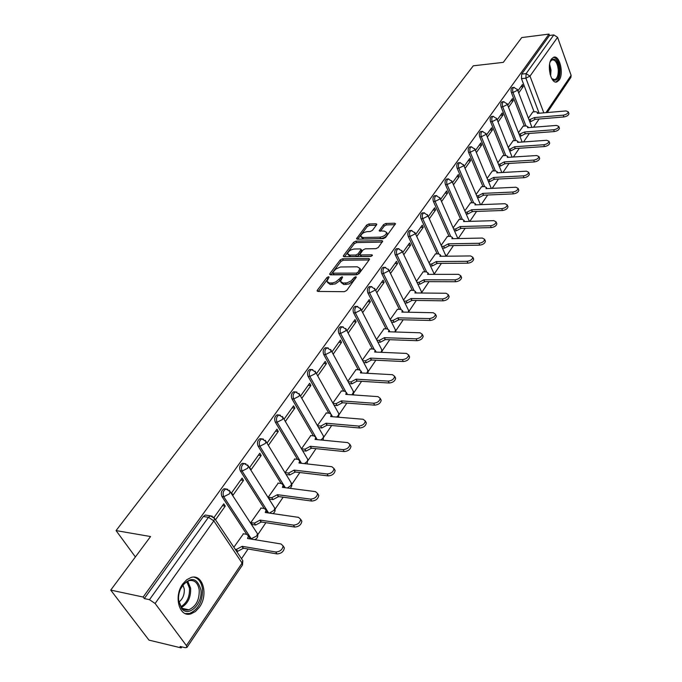 <?xml version="1.0" encoding="UTF-8"?>
<svg xmlns="http://www.w3.org/2000/svg" width="682" height="682" viewBox="0 0 682 682"><rect width="100%" height="100%" fill="white"/><g stroke="black" fill="none" stroke-linecap="round" stroke-linejoin="round"><path stroke-width="1.02" d="M328.545 276.73L326.917 277.557L317.335 290.225L317.07 290.924L317.863 291.444L344.308 291.691L346.703 290.472L356.336 277.114L355.748 276.739L354.086 277.583L351.17 280.907L347.01 282.868L343.072 283.064L340.429 281.376L342.611 277.105L342.04 276.739L335.783 281.913L332.748 282.928L329.466 283.013L326.891 281.368L329.108 277.088L328.545 276.73M328.187 278.546L318.272 291.453M355.501 278.495L353.626 280.703L352.875 279.236M341.733 278.52L339.926 280.669L339.167 279.211M182.802 583.911C173.39 596.298 179.281 617.79 190.875 613.885L195.453 611.524L199.451 607.168C208.607 594.73 202.818 573.63 191.148 577.458L186.732 579.726L182.802 583.911M551.516 58.984C546.461 65.378 551.082 84.542 556.972 81.891L559.155 80.067C564.108 73.63 559.581 54.671 553.639 57.245L551.516 58.984M376.583 224.83L376.805 224.242L375.978 223.773L368.8 223.994L366.566 225.128L356.516 238.717L357.325 239.194L383.318 238.632L385.611 237.472L395.509 223.696L394.656 223.21L385.807 223.483L383.548 224.625L379.183 230.789L384.409 231.155L386.685 232.468C386.046 234.958 383.813 236.518 379.985 237.148L362.884 237.532L360.71 236.27C361.349 233.798 363.557 232.247 367.342 231.599L370.164 231.53L372.423 230.388L376.583 224.83M186.408 645.615L242.084 563.076L213.824 520.869L155.112 603.476L186.408 645.615L186.928 647.457L185.223 647.704L180.082 646.468L181.156 647.9L148.966 640.117L110.731 590.101L150.56 536.546L116.059 530.587L473.282 65.813L503.29 62.369L521.739 37.561L549.001 34.1L143.152 597.04L144.294 598.566L149.469 599.683L208.462 517.288L210.371 515.831L212.392 516.257M110.731 590.101L143.152 597.04M342.543 258.768L340.241 259.927L329.875 273.644L329.628 274.309L330.42 274.812L356.729 274.795L359.09 273.601L369.329 259.654L369.559 259.015L368.715 258.504L342.543 258.768L343.276 260.209L340.983 261.368L330.83 274.812M343.489 255.631L353.583 242.289L355.851 241.147L381.86 240.618L382.713 241.113L378.263 247.489L375.944 248.666L365.271 248.828L362.969 249.996L359.874 254.463L360.71 254.966L371.843 254.829L372.44 255.196L370.65 256.458L344.06 256.756L343.489 255.631L343.251 256.27L344.06 256.756M534.1 111.848L521.474 78.652L525.882 78.183L526.103 73.63L553.81 34.918L557.586 37.314L571.115 75.344L570.945 77.339L547.228 112.547M181.156 647.9L181.838 646.886M241.513 558.72L248.086 549.001M257.762 534.705L265.903 522.676M275.076 509.122L283.149 497.195M291.845 484.348L299.841 472.541M308.085 460.359L316.005 448.654M323.822 437.102L331.665 425.508M339.082 414.562L346.848 403.079M353.881 392.687L361.579 381.315M368.246 371.46L375.867 360.198M382.193 350.855L389.746 339.704M395.739 330.838L403.215 319.79M408.91 311.393L416.31 300.447M421.706 292.484L429.038 281.649M434.153 274.087L441.407 263.363M445.84 255.051L446.258 256.21L453.453 245.58M458.202 238.555L465.167 228.265M469.83 221.369L476.565 211.42M481.151 204.643L487.673 195.009M492.182 188.351L498.491 179.025M502.924 172.478L509.036 163.441M513.393 157.013L519.317 148.258M523.597 141.933L529.334 133.45M533.546 127.227L539.112 119M549.001 34.1L549.496 35.464L553.81 34.918M155.112 603.476L149.469 599.683M243.448 533.793L233.858 547.271M215.512 519.812L225.256 506.095L222.443 505.686M225.256 506.095L223.764 503.828L214.097 517.399M243.517 480.384L242.076 478.116L231.59 492.847L233.056 495.115L243.517 480.384L240.72 480.026M261.112 508.047L250.831 522.548L252.383 524.535M261.189 455.508L259.791 453.249L249.646 467.494L251.061 469.762L261.189 455.508L258.401 455.201M278.205 483.129L268.256 497.161L269.765 499.147M294.76 458.995L285.136 472.583M268.486 445.227L278.29 431.433L275.519 431.169M278.29 431.433L276.935 429.183L267.114 442.968M310.804 435.61L301.487 448.765M285.366 421.459L294.846 408.117L292.092 407.896M294.846 408.117L293.541 405.867L284.044 419.208M326.354 412.942L317.42 425.551M301.811 398.314L310.89 385.526L308.153 385.347M310.89 385.526L309.628 383.293L300.523 396.072M341.435 390.965L332.867 403.045M317.735 375.893L326.439 363.634L323.728 363.489M326.439 363.634L325.22 361.4L316.491 373.651M356.072 369.635L347.854 381.221M333.183 354.146L341.529 342.398L338.826 342.296M341.529 342.398L340.335 340.173L331.972 351.921M370.275 348.937L362.389 360.045M348.161 333.063L356.157 321.793L353.481 321.725M356.157 321.793L355.007 319.577L346.985 330.838M384.068 328.826L376.507 339.483M362.688 312.603L370.369 301.794L367.7 301.751M370.369 301.794L369.243 299.586L361.554 310.387M397.47 309.296L390.215 319.517M376.796 292.74L384.162 282.374L381.511 282.365M384.162 282.374L383.079 280.174L375.697 290.532M410.496 290.31L403.531 300.114M390.505 273.448L397.563 263.499L394.938 263.516M397.563 263.499L396.506 261.308L389.431 271.248M423.164 271.854L416.472 281.257M403.812 254.701L410.59 245.162L407.981 245.205M410.59 245.162L409.567 242.98L402.772 252.519M435.483 253.9L429.063 262.928M416.753 236.492L423.258 227.328L420.666 227.396M423.258 227.328L422.26 225.154L415.739 234.31M447.469 236.424L441.305 245.094M429.336 218.777L435.576 209.979L433.002 210.073M435.576 209.979L434.613 207.822L428.347 216.612M459.139 219.416L453.223 227.737M441.569 201.54L447.571 193.1L445.014 193.219M447.571 193.1L446.625 190.951L440.615 199.391M470.503 202.861L464.817 210.84M453.487 184.779L459.242 176.672L456.701 176.809M459.242 176.672L458.321 174.532L452.55 182.631M481.577 186.732L476.113 194.387M465.073 168.454L470.606 160.671L468.082 160.833M470.606 160.671L469.71 158.548L464.169 166.323M492.361 171.012L487.118 178.36M476.368 152.555L481.671 145.087L479.165 145.266M481.671 145.087L480.801 142.973L475.482 150.441M502.881 155.684L497.834 162.742M487.366 137.073L492.464 129.895L489.974 130.091M492.464 129.895L491.611 127.798L486.505 134.968M513.137 140.739L508.286 147.517M498.082 121.984L502.975 115.096L500.503 115.309M502.975 115.096L502.148 112.999L497.246 119.887M523.137 126.17L518.482 132.675M508.533 107.279L513.231 100.663L510.775 100.893M513.231 100.663L512.421 98.575L507.715 105.19M524.381 126.068L511.432 92.658L513.009 92.505C512.327 89.998 512.6 88.302 513.844 87.398L514.228 87.364M514.424 140.654L501.134 107.031L502.719 106.886C502.02 104.346 502.31 102.615 503.589 101.695L503.998 101.661M504.22 155.598L490.571 121.763L492.165 121.626C491.441 119.06 491.748 117.304 493.069 116.358L493.512 116.324M493.751 170.926L479.736 136.877L481.339 136.758C480.597 134.149 480.912 132.368 482.276 131.396L482.762 131.362M483.018 186.655L468.611 152.393L470.23 152.282C469.463 149.648 469.796 147.824 471.211 146.826L471.722 146.8M471.995 202.801L457.196 168.326L458.824 168.224C458.04 165.547 458.381 163.697 459.847 162.674L460.401 162.648M460.691 219.374L445.465 184.677L447.102 184.6C446.301 181.881 446.65 179.997 448.168 178.948L448.765 178.923M449.088 236.39L433.42 201.488L435.073 201.42C434.238 198.667 434.613 196.748 436.182 195.666L436.821 195.649M437.162 253.875L421.033 218.76L422.695 218.7C421.843 215.913 422.226 213.96 423.863 212.844L424.554 212.835M424.912 271.845L408.305 236.518L409.984 236.475C409.098 233.645 409.507 231.65 411.195 230.507L411.945 230.507M412.32 290.327L395.21 254.778L396.898 254.761C395.986 251.88 396.413 249.851 398.169 248.674L398.979 248.683M399.379 309.33L381.741 273.576L383.437 273.567C382.5 270.652 382.943 268.58 384.767 267.361L385.637 267.378M386.063 328.886L367.871 292.919L369.584 292.936C368.612 289.969 369.073 287.855 370.974 286.602L371.912 286.636M372.363 349.022L353.591 312.842L355.313 312.876C354.308 309.867 354.793 307.71 356.771 306.414L357.786 306.465M358.263 369.755L338.877 333.37L340.608 333.421C339.576 330.361 340.088 328.161 342.142 326.823L343.242 326.891M343.745 391.118L323.711 354.521L325.45 354.606C324.385 351.486 324.922 349.235 327.062 347.854L328.255 347.948M328.784 413.139L308.076 376.336L309.824 376.447C308.724 373.276 309.287 370.974 311.521 369.542L312.799 369.67M313.37 435.858L291.939 398.842L293.703 398.979C292.561 395.756 293.149 393.403 295.485 391.92L296.866 392.073M297.48 459.293L275.281 422.081L277.054 422.235C275.878 418.953 276.5 416.549 278.929 415.014L280.43 415.21M281.086 483.487L258.086 446.071L259.868 446.258C258.64 442.916 259.305 440.453 261.845 438.867L263.465 439.106M264.173 508.482L240.311 470.861L242.101 471.083C240.84 467.682 241.53 465.15 244.19 463.504L245.938 463.803M246.713 534.321L221.94 496.496L223.739 496.743C222.426 493.274 223.159 490.69 225.947 488.977L227.822 489.335M116.059 530.587L135.394 556.947M518.721 92.931L523.23 86.58L522.446 84.508L517.919 90.859M532.889 111.95L528.422 118.191M523.23 86.58L520.792 86.827M512.634 87.526L512.267 87.56C511.031 88.455 510.75 90.16 511.432 92.658M502.395 101.806L502.003 101.848C500.724 102.769 500.435 104.491 501.134 107.031M491.893 116.46L491.475 116.494C490.153 117.44 489.847 119.197 490.571 121.763M481.125 131.49L480.674 131.524C479.31 132.496 478.994 134.277 479.736 136.877M470.077 146.911L469.591 146.945C468.176 147.943 467.852 149.759 468.611 152.393M458.73 162.742L458.219 162.776C456.752 163.799 456.411 165.649 457.196 168.326M447.085 179.008L446.531 179.034C445.014 180.091 444.655 181.966 445.465 184.677M435.67 195.964L434.528 195.734C432.959 196.817 432.584 198.735 433.42 201.488M423.36 213.125L422.201 212.903C420.564 214.012 420.18 215.964 421.033 218.76M410.709 230.763L409.524 230.55C407.827 231.692 407.427 233.687 408.305 236.518M397.7 248.913L396.481 248.7C394.725 249.876 394.298 251.905 395.21 254.778M384.316 267.583L383.071 267.37C381.247 268.589 380.803 270.652 381.741 273.576M370.548 286.798L369.269 286.593C367.368 287.847 366.907 289.952 367.871 292.919M356.371 306.593L355.049 306.38C353.08 307.676 352.594 309.833 353.591 312.842M341.767 326.976L340.412 326.772C338.357 328.102 337.846 330.301 338.877 333.37M326.721 347.99L325.323 347.777C323.183 349.158 322.646 351.409 323.711 354.521M311.214 369.661L309.764 369.448C307.531 370.872 306.968 373.173 308.076 376.336M295.221 392.014L293.72 391.8C291.393 393.275 290.796 395.628 291.939 398.842M278.708 415.091L277.156 414.861C274.727 416.395 274.104 418.799 275.281 422.081M261.675 438.918L260.064 438.688C257.515 440.274 256.858 442.729 258.086 446.071M244.071 463.538L242.4 463.291C239.74 464.936 239.041 467.46 240.311 470.861M225.887 488.994L224.139 488.738C221.36 490.443 220.627 493.026 221.94 496.496M549.496 35.464L521.696 74.099L521.474 78.652M144.294 598.566L203.347 516.504L205.265 515.046L207.081 515.328M327.445 282.425L330.224 284.462L329.466 283.013M339.926 280.669L335.322 283.9L330.224 284.462M340.983 282.45L343.83 284.53L343.072 283.064M353.626 280.703L348.996 283.959L343.83 284.53M369.098 259.961L343.276 260.209M332.859 272.348L333.251 273.167L356.328 273.124L357.982 272.288L360.002 268.478L357.317 266.807L340.471 266.986L335.825 269.023L332.859 272.348M332.807 273.039L334.001 274.616L333.251 273.167M360.215 268.904L360.735 269.944L359.985 272.033L358.723 273.755L357.07 274.59L334.001 274.616M344.461 256.756L354.299 243.721L353.583 242.289M382.235 242.076L356.567 242.579L354.299 243.721M360.036 254.778L361.434 256.423L371.349 256.304M354.333 249.007C350.488 249.638 348.238 251.24 347.581 253.789L349.747 255.102L355.774 255.025L358.076 253.866L361.17 249.399L360.343 248.913L354.333 249.007M347.99 254.608L350.48 256.543L349.747 255.102M361.741 250.55L358.8 255.307L356.498 256.475L350.48 256.543M361.085 237.029L363.591 238.973L362.884 237.532M387.009 233.15L387.376 233.917C386.745 236.407 384.512 237.967 380.692 238.598L363.591 238.973M395.006 224.668L386.498 224.924L384.239 226.066L380.377 231.266M376.293 225.222L369.499 225.418L367.257 226.552L357.726 239.186M235.162 549.223L236.407 549.436L242.204 546.316L275.75 551.994C280.004 551.712 282.467 549.701 283.124 545.967L281.035 543.972L247.54 538.49L248.427 535.924L246.739 534.33L243.142 533.75M248.436 536.342L249.672 537.825L249.586 538.823M283.141 546.18L284.36 547.902C283.703 551.644 281.248 553.648 276.994 553.92L243.457 548.217L237.677 551.337L236.407 549.436M236.432 551.124L237.677 551.337M243.457 548.217L242.204 546.316M250.857 522.6L254.395 523.137L260.089 520.076L293.448 525.106C297.616 524.808 300.02 522.872 300.66 519.3L298.546 517.357L265.255 512.497L266.091 510.076L264.394 508.516L260.814 508.005M266.099 510.537L267.25 512.787M300.677 519.573L301.853 521.236C301.214 524.808 298.818 526.743 294.65 527.041L261.308 521.977L255.622 525.038L254.395 523.137M252.084 524.492L255.622 525.038M261.308 521.977L260.089 520.076M268.29 497.212L271.803 497.69L277.395 494.68L310.549 499.122C314.641 498.798 316.994 496.922 317.616 493.512L315.485 491.62L282.391 487.349L283.192 485.055L281.478 483.538L277.924 483.086M283.192 485.558L284.334 487.604M317.633 493.845L318.767 495.447C318.153 498.857 315.8 500.733 311.717 501.048L278.58 496.581L272.988 499.591L271.803 497.69M269.475 499.105L272.988 499.591M278.58 496.581L277.395 494.68M178.65 601.192C178.096 595.991 179.153 591.072 181.83 586.426C190.662 576.29 196.996 577.356 200.849 589.623C203.151 603.314 188.829 617.798 181.659 608.591L178.65 601.192M178.505 597.466L178.65 600.578L181.438 607.423C183.484 609.691 185.939 610.475 188.803 609.776C196.041 606.528 199.511 599.887 199.212 589.87C197.908 582.82 194.506 579.743 189.016 580.629L183.944 583.818L180.517 588.958M182.929 584.986L184.251 588.941C184.617 594.585 182.836 598.949 178.906 602.044M185.291 613.587L189.545 613.476C198.53 609.435 202.835 601.2 202.452 588.779C201.429 582.189 198.556 578.302 193.816 577.125M550.127 61.985L550.732 60.817C554.773 57.109 557.629 59.931 559.317 69.274C559.359 77.552 557.365 81.124 553.341 80.007L551.525 78.14M551.926 78.694L554.841 79.632C557.339 78.336 558.473 74.918 558.243 69.376C557.356 62.838 555.327 59.684 552.164 59.905L550.425 61.346M555.6 81.993L555.839 81.925C558.942 80.314 560.348 76.077 560.058 69.206C559.18 62.019 556.981 58.047 553.477 57.305M285.161 472.643L288.648 473.061L294.155 470.103L327.104 473.973C331.111 473.632 333.421 471.825 334.027 468.56L331.878 466.718L298.989 463.001L299.756 460.827L298.025 459.353L294.488 458.96M299.739 461.373L300.873 463.214M334.035 468.943L335.143 470.486C334.538 473.76 332.236 475.567 328.23 475.908L295.297 471.995L289.799 474.953L288.648 473.061M286.312 474.527L289.799 474.953M295.297 471.995L294.155 470.103M301.538 448.841L304.965 449.199L310.378 446.292L343.123 449.643C347.053 449.276 349.312 447.528 349.909 444.4L347.743 442.609L315.067 439.421L315.792 437.358L314.052 435.917L310.532 435.585M316.286 438.211L316.891 439.6M349.909 444.834L350.983 446.326C350.403 449.455 348.144 451.203 344.205 451.569L311.486 448.185L306.082 451.092L304.965 449.199M302.646 450.725L306.082 451.092M311.486 448.185L310.378 446.292M317.565 425.79L320.779 426.08L326.107 423.224L358.63 426.071C362.492 425.687 364.708 423.999 365.288 420.99L363.114 419.268L330.651 416.557L331.341 414.596L329.585 413.207L326.09 412.925M331.853 415.508L332.415 416.651M365.288 421.476L366.336 422.917C365.765 425.926 363.549 427.614 359.687 427.998L327.181 425.116L321.853 427.964L320.779 426.08M318.639 427.674L321.853 427.964M327.181 425.116L326.107 423.224M333.089 403.437L336.107 403.667L341.35 400.863L373.659 403.233C377.453 402.84 379.627 401.195 380.189 398.314L378.007 396.634L345.757 394.392L346.422 392.534L344.649 391.178L341.179 390.948M346.95 393.497L347.453 394.511M380.181 398.842L381.204 400.232C380.65 403.122 378.476 404.758 374.682 405.151L342.39 402.747L337.155 405.543L336.107 403.667M334.137 405.313L337.155 405.543M342.39 402.747L341.35 400.863M348.144 381.75L350.983 381.92L356.14 379.166L388.237 381.102C391.954 380.684 394.094 379.098 394.639 376.328L392.448 374.699L360.411 372.892L361.051 371.119L359.269 369.806L355.816 369.618M361.588 372.133L361.051 371.119M394.622 376.89L395.628 378.237C395.083 381.008 392.943 382.602 389.226 383.011L357.146 381.042L351.997 383.796L350.983 381.92M349.158 383.616L351.997 383.796M357.146 381.042L356.14 379.166M362.739 360.693L365.407 360.829L370.488 358.118L402.363 359.627C406.02 359.201 408.117 357.658 408.654 354.998L406.446 353.421L374.64 352.023L375.245 350.343L373.455 349.065L370.028 348.92M375.791 351.401L376.191 352.091M408.62 355.603L409.609 356.899C409.081 359.567 406.983 361.11 403.326 361.537L371.468 359.985L366.396 362.696L365.407 360.829M363.719 362.56L366.396 362.696M371.468 359.985L370.488 358.118M376.899 340.25L379.422 340.344L384.418 337.675L416.08 338.801C419.669 338.357 421.732 336.857 422.26 334.299L420.044 332.773L388.45 331.767L389.03 330.156L387.231 328.92L383.821 328.818M389.584 331.264L389.933 331.81M422.209 334.93L423.181 336.192C422.661 338.758 420.606 340.258 417.009 340.693L385.373 339.542L380.377 342.211L379.422 340.344M377.854 342.108L380.377 342.211M385.373 339.542L384.418 337.675M390.65 320.387L393.028 320.455L397.956 317.829L429.387 318.579C432.925 318.119 434.945 316.661 435.457 314.197L433.24 312.723L401.868 312.083L402.423 310.549L400.615 309.355L397.231 309.296M435.397 314.871L436.361 316.09C435.849 318.562 433.829 320.02 430.291 320.463L398.876 319.688L393.949 322.305L393.028 320.455M391.579 322.245L393.949 322.305M398.876 319.688L397.956 317.829M404.008 301.086L406.242 301.12L411.101 298.537L442.311 298.938C445.789 298.469 447.784 297.054 448.287 294.675L446.054 293.251L414.903 292.953L415.44 291.495L413.624 290.336L410.266 290.31M448.21 295.374L449.157 296.559C448.662 298.938 446.667 300.361 443.198 300.822L411.996 300.387L407.145 302.97L406.242 301.12M404.912 302.936L407.145 302.97M411.996 300.387L411.101 298.537M416.983 282.322L419.098 282.331L423.88 279.791L454.877 279.85C458.295 279.381 460.256 278 460.742 275.707L458.509 274.335L427.58 274.36L428.091 272.962L426.267 271.845L422.934 271.854M460.648 276.432L461.595 277.583C461.1 279.876 459.148 281.257 455.729 281.734L424.75 281.632L419.976 284.172L419.098 282.331M417.861 284.164L419.976 284.172M424.75 281.632L423.88 279.791M429.6 264.07L431.595 264.062L436.31 261.556L467.085 261.308C470.452 260.822 472.37 259.475 472.856 257.267L470.614 255.938L439.907 256.279L440.402 254.94L438.569 253.857L435.252 253.9M472.745 258.018L473.683 259.134C473.197 261.351 471.279 262.689 467.912 263.175L437.153 263.397L432.448 265.895L431.595 264.062M430.453 265.903L432.448 265.895M437.153 263.397L436.31 261.556M441.868 246.313L443.752 246.287L448.398 243.824L478.952 243.278C482.268 242.783 484.16 241.471 484.629 239.339L482.387 238.052L451.902 238.683L452.371 237.404L450.538 236.364L447.247 236.432M484.501 240.107L485.431 241.198C484.962 243.329 483.069 244.642 479.761 245.136L449.225 245.648L444.579 248.112L443.752 246.287M442.695 248.137L444.579 248.112M449.225 245.648L448.398 243.824M453.794 229.033L455.585 228.99L460.162 226.56L490.494 225.733C493.759 225.231 495.626 223.952 496.087 221.889L493.845 220.653L463.572 221.556L464.024 220.337L462.191 219.323L458.926 219.425M496.607 223.133L496.871 223.739C496.411 225.802 494.544 227.08 491.287 227.583L460.964 228.376L456.386 230.806L455.585 228.99M454.604 230.848L456.386 230.806M460.964 228.376L460.162 226.56M465.414 212.204L467.102 212.145L471.62 209.758L501.73 208.658C504.953 208.146 506.786 206.902 507.238 204.915L504.987 203.713L474.945 204.881L475.371 203.713L473.538 202.742L470.29 202.869M507.758 206.186L507.996 206.757C507.544 208.743 505.712 209.996 502.498 210.499L472.404 211.565L467.886 213.96L467.102 212.145M466.198 214.012L467.886 213.96M472.404 211.565L471.62 209.758M476.718 195.819L478.321 195.751L482.779 193.39L512.668 192.043C515.839 191.523 517.647 190.304 518.09 188.385L515.839 187.226L486.01 188.641L486.428 187.524L484.587 186.578L481.364 186.74M518.61 189.681L518.832 190.218C518.388 192.145 516.581 193.364 513.418 193.876L483.538 195.188L479.079 197.55L478.321 195.751M477.485 197.618L479.079 197.55M483.538 195.188L482.779 193.39M487.732 179.852L489.241 179.767L493.649 177.448L523.324 175.862C526.444 175.334 528.226 174.149 528.661 172.282L526.41 171.173L496.794 172.819L497.195 171.753L495.354 170.841L492.157 171.02M529.181 173.603L529.377 174.106C528.942 175.973 527.169 177.167 524.049 177.687L494.382 179.238L489.991 181.565L489.241 179.767M488.483 181.642L489.991 181.565M494.382 179.238L493.649 177.448M498.465 164.285L499.897 164.2L504.237 161.907L533.699 160.1C536.777 159.571 538.524 158.403 538.959 156.604L536.708 155.53L507.306 157.397L507.698 156.374L505.848 155.496L502.668 155.701M539.471 157.943L539.658 158.42C539.232 160.219 537.476 161.387 534.407 161.915L504.961 163.689L500.622 165.982L499.897 164.2M499.19 166.067L500.622 165.982M504.961 163.689L504.237 161.907M508.925 149.111L510.272 149.017L514.56 146.758L543.81 144.737C546.845 144.2 548.567 143.058 548.993 141.319L546.742 140.279L517.561 142.368L517.928 141.379L516.086 140.526L512.932 140.756M549.504 142.674L549.675 143.126C549.257 144.865 547.527 146.008 544.5 146.545L515.268 148.531L510.98 150.79L510.272 149.017M509.633 150.884L510.98 150.79M515.268 148.531L514.56 146.758M519.121 134.311L524.629 131.984L553.665 129.759C556.657 129.222 558.362 128.105 558.771 126.417L556.521 125.42L527.553 127.705L527.911 126.75L526.061 125.94L522.932 126.187M559.283 127.798L559.436 128.207C559.027 129.904 557.322 131.021 554.338 131.558L525.319 133.757L521.091 135.982L520.4 134.218M519.812 136.076L521.091 135.982M525.319 133.757L524.629 131.984M529.07 119.879L534.449 117.577L563.272 115.164C566.222 114.61 567.901 113.519 568.311 111.882L566.06 110.927L537.305 113.4L537.655 112.487L535.805 111.695L532.693 111.967M568.814 113.28L568.958 113.672C568.558 115.309 566.878 116.4 563.929 116.946L535.123 119.333L530.954 121.532L530.281 119.776M529.744 121.635L530.954 121.532M535.123 119.333L534.449 117.577M327.667 279.006L326.917 277.557M354.836 279.049L354.086 277.583M341.145 279.023L340.395 277.565M251.505 539.138L223.739 496.743L229.408 493.862L230.175 491.611L225.947 488.977L224.139 488.738M249.646 538.524L251.223 538.78L256.756 535.958L257.446 533.691L256.611 532.403M539.138 113.238L525.882 78.183L529.999 76.103L543.801 112.837M545.95 112.649L571.115 75.344M557.586 37.314L529.999 76.103L526.103 73.63L521.696 74.099M525.941 125.948L513.009 92.505L517.169 90.408L517.442 89.623L513.844 87.398L512.267 87.56M515.993 140.535L502.719 106.886L506.931 104.755L507.22 103.937L503.589 101.695L502.003 101.848M505.797 155.496L492.165 121.626L496.436 119.469L496.735 118.617L493.069 116.358L491.475 116.494M495.345 170.841L481.339 136.758L485.669 134.576L485.985 133.681L482.276 131.396L480.674 131.524M484.621 186.578L470.23 152.282L474.612 150.066L474.945 149.136L471.211 146.826L469.591 146.945M473.615 202.733L458.824 168.224L463.266 165.982L463.607 165.001L459.847 162.674L458.219 162.776M462.319 219.323L447.102 184.6L451.612 182.316L451.97 181.293L448.168 178.948L446.531 179.034M450.725 236.364L435.073 201.42L439.643 199.11L440.009 198.036L436.182 195.666L434.528 195.734M438.816 253.866L422.695 218.7L427.333 216.356L427.725 215.231L423.863 212.844L422.201 212.903M426.574 271.862L409.984 236.475L414.682 234.097L415.091 232.92L411.195 230.507L409.524 230.55M414 290.362L396.898 254.761L401.664 252.349L402.099 251.104L398.169 248.674L396.481 248.7M401.076 309.398L383.437 273.567L388.28 271.121L388.723 269.816L384.767 267.361L383.071 267.37M387.785 328.988L369.584 292.936L374.495 290.447L374.964 289.074L370.974 286.602L369.269 286.593M374.103 349.167L355.313 312.876L360.292 310.353L360.795 308.903L356.771 306.414L355.049 306.38M360.036 369.951L340.608 333.421L345.672 330.855L346.192 329.338L342.142 326.823L340.412 326.772M345.561 391.391L325.45 354.606L330.591 351.997L331.145 350.386L327.062 347.854L325.323 347.777M330.659 413.531L309.824 376.447L315.05 373.796L315.63 372.099L311.521 369.542L309.764 369.448M317.198 439.626L315.749 437.119M315.382 436.471L293.703 398.979L299.006 396.285L299.62 394.494L295.485 391.92L293.72 391.8M301.495 463.291L277.054 422.235L282.45 419.498L283.09 417.606L278.929 415.014L277.156 414.861M285.315 487.732L259.868 446.258L265.349 443.471L266.031 441.467L261.845 438.867L260.064 438.688M268.64 512.992L242.101 471.083L247.677 468.244L248.401 466.121L244.19 463.504L242.4 463.291M229.263 490.307L257.446 533.691C258.325 536.563 257.387 538.55 254.625 539.65M247.566 464.894L274.778 508.158L274.13 510.298L269.356 513.094M274.011 506.939L274.778 508.158C275.579 510.486 274.957 512.301 272.911 513.614M265.272 440.308L291.564 483.436L290.941 485.456L287.395 487.997M290.864 482.285L291.87 485.746L290.327 488.372M282.399 416.506L307.821 459.48L307.232 461.399L304.445 463.624M307.181 458.398L307.821 459.48L307.036 463.913M298.989 393.463L323.566 436.267L323.012 438.083L320.838 439.984M322.987 435.252L323.566 436.267L323.123 440.205M315.05 371.127L338.843 413.761L338.315 415.474L336.644 417.06M338.306 412.806L338.843 413.761L338.647 417.231M330.625 349.482L353.66 391.928L351.912 394.827M353.174 391.025L353.643 394.946M345.714 328.485L368.033 370.735L366.677 373.25M367.589 369.891L368.144 373.327M360.36 308.111L381.988 350.156L380.965 352.304M381.588 349.363L382.176 352.355M374.571 288.324L395.551 330.165L394.801 331.964M395.176 329.423L395.782 331.998M388.365 269.117L408.723 310.745L408.211 312.211M408.382 310.046L408.97 312.228M401.766 250.447L421.527 291.862L421.203 293.013M421.22 291.205L421.766 293.021M414.792 232.298L433.982 273.499L433.803 274.352M433.701 272.885L434.187 274.352M427.452 214.66L446.028 256.21M439.762 197.49L457.878 238.555M457.648 237.694L457.989 238.555M451.74 180.79L469.148 220.798M463.393 164.524L480.486 204.668M474.749 148.685L491.296 188.394M485.806 133.263L501.833 172.537M496.573 118.225L512.114 157.09M507.076 103.57L522.148 142.035M517.306 89.274L531.943 127.355M203.347 516.504L208.462 517.288L213.824 520.869L214.625 518.491L213.628 517.092M205.265 515.046L210.371 515.831L214.625 518.491L242.818 560.672L242.084 563.076L242.477 564.986L242.818 560.672L241.897 559.3M332.398 284.471L331.64 283.021M346.038 284.539L345.288 283.073M317.983 291.444L317.335 290.225M369.303 259.689L368.715 258.504M330.489 274.812L329.875 273.644M340.983 261.368L340.241 259.927M357.07 274.59L356.328 273.124M358.723 273.755L357.982 272.288M359.985 272.033L359.252 270.566M356.567 242.579L355.851 241.147M382.432 241.803L381.86 240.618M361.434 256.423L360.71 254.966M372.261 255.665L371.843 254.829M356.498 256.475L355.774 255.025M358.8 255.307L358.076 253.866M361.656 251.47L360.94 250.03M380.692 238.598L379.985 237.148M379.925 231.275L379.405 230.201M384.239 226.066L383.548 224.625M386.498 224.924L385.807 223.483M395.21 224.395L394.656 223.21M357.283 239.194L356.746 238.112M367.257 226.552L366.566 225.128M369.499 225.418L368.8 223.994M376.524 224.907L375.978 223.773M243.286 548.473L242.025 546.572M276.994 553.92L275.75 551.994M261.138 522.224L259.919 520.323M294.65 527.041L293.448 525.106M278.409 496.82L277.233 494.919M311.717 501.048L310.549 499.122M187.661 581.124L190.602 588.131C191.02 597.185 187.976 603.621 181.472 607.466M180.883 606.716C187.021 602.905 189.877 596.707 189.46 588.14L186.791 581.567M549.598 64.321L551.013 70.161L550.604 75.958M550.093 74.227L550.178 70.246L549.385 66.145M295.135 472.234L293.993 470.333M328.23 475.908L327.104 473.973M311.333 448.415L310.225 446.522M344.205 451.569L343.123 449.643M327.028 425.329L325.953 423.445M359.687 427.998L358.63 426.071M342.245 402.96L341.205 401.076M374.682 405.151L373.659 403.233M357.01 381.247L355.995 379.371M389.226 383.011L388.237 381.102M371.332 360.19L370.352 358.314M403.326 361.537L402.363 359.627M385.236 339.738L384.29 337.871M417.009 340.693L416.08 338.801M398.748 319.875L397.828 318.017M430.291 320.463L429.387 318.579M411.868 300.574L410.973 298.725M443.198 300.822L442.311 298.938M424.63 281.811L423.761 279.97M455.729 281.734L454.877 279.85M437.043 263.567L436.19 261.726M467.912 263.175L467.085 261.308M449.106 245.818L448.287 243.986M479.761 245.136L478.952 243.278M460.853 228.538L460.052 226.722M491.287 227.583L490.494 225.733M472.294 211.727L471.509 209.911M502.498 210.499L501.73 208.658M483.427 195.35L482.668 193.543M513.418 193.876L512.668 192.043M494.279 179.392L493.538 177.593M524.049 177.687L523.324 175.862M504.859 163.842L504.134 162.052M534.407 161.915L533.699 160.1M515.166 148.676L514.467 146.903M544.5 146.545L543.81 144.737M525.225 133.894L524.535 132.129M554.338 131.558L553.665 129.759M535.029 119.469L534.364 117.713M563.929 116.946L563.272 115.164M555.745 82.019L556.972 81.891M186.928 647.457L242.477 564.986M360.735 269.944L360.002 268.478M361.886 250.848L361.17 249.399M387.376 233.917L386.685 232.468M249.672 537.825L248.427 535.924M284.36 547.902L283.124 545.967M267.301 511.977L266.091 510.076M301.853 521.236L300.66 519.3M284.36 486.957L283.192 485.055M318.767 495.447L317.616 493.512M181.591 586.921L181.83 586.426M182.435 608.404L188.803 609.776M181.438 607.423L181.659 608.591M553.861 79.734L554.841 79.632M552.701 79.317L553.341 80.007M300.881 462.72L299.756 460.827M335.143 470.486L334.027 468.56M316.891 439.242L315.792 437.358M350.983 446.326L349.909 444.4M332.407 416.489L331.341 414.596M366.336 422.917L365.288 420.99M347.445 394.409L346.422 392.534M381.204 400.232L380.189 398.314M395.628 378.237L394.639 376.328M376.149 352.091L375.245 350.343M409.609 356.899L408.654 354.998M389.865 331.81L389.03 330.156M423.181 336.192L422.26 334.299M403.19 312.109L402.423 310.549M436.361 316.09L435.457 314.197M416.148 292.97L415.44 291.495M449.157 296.559L448.287 294.675M428.748 274.36L428.091 272.962M461.595 277.583L460.742 275.707M440.998 256.262L440.402 254.94M473.683 259.134L472.856 257.267M452.933 238.657L452.371 237.404M485.431 241.198L484.629 239.339M464.544 221.531L464.024 220.337M496.871 223.739L496.087 221.889M475.857 204.847L475.371 203.713M507.996 206.757L507.238 204.915M486.88 188.599L486.428 187.524M518.832 190.218L518.09 188.385M497.621 172.776L497.195 171.753M529.377 174.106L528.661 172.282M508.09 157.354L507.698 156.374M539.658 158.42L538.959 156.604M518.294 142.308L517.928 141.379M549.675 143.126L548.993 141.319M528.26 127.645L527.911 126.75M559.436 128.207L558.771 126.417M537.97 113.34L537.655 112.487M568.958 113.672L568.311 111.882"/></g></svg>
